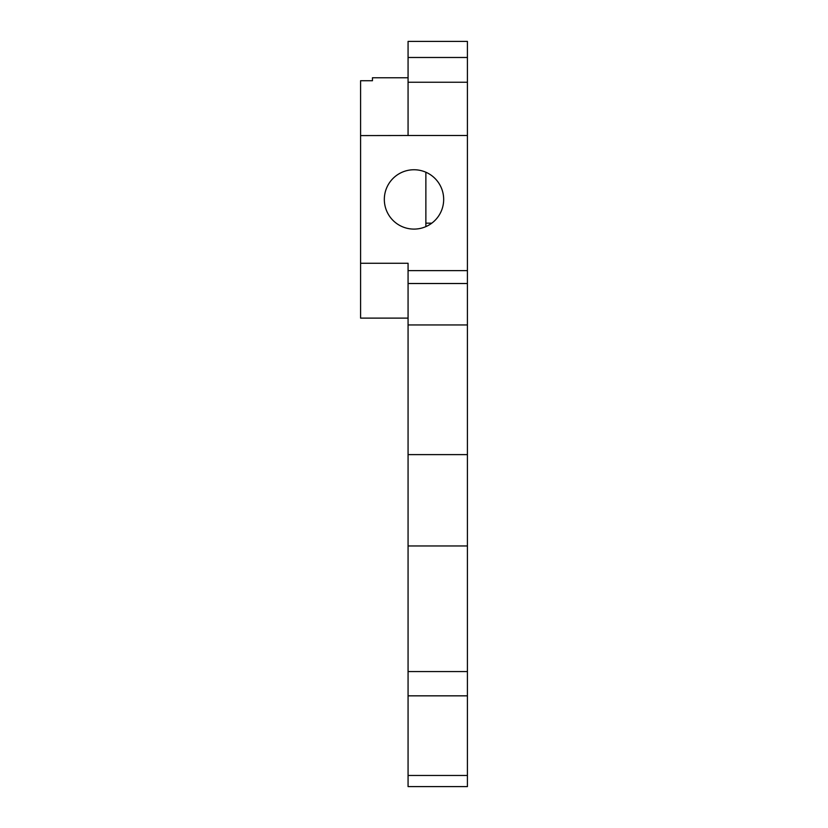 <?xml version="1.0" encoding="UTF-8"?>
<svg xmlns="http://www.w3.org/2000/svg" width="828" height="828" viewBox="0 0 828 828"><rect width="100%" height="100%" fill="white"/><g stroke="black" fill="none" stroke-linecap="round" stroke-linejoin="round"><path stroke-width="1.24" d="M467.416 324.949L467.416 786.6L408.069 786.6L408.069 324.949L467.416 324.949L467.416 82.241L408.069 82.241L408.069 135.502L467.416 135.502M408.069 324.949L408.069 283.518L467.416 283.518M414 229.097A29.673 29.673 0 0 1 384.327 199.424A29.673 29.673 0 0 1 414 169.75A29.673 29.673 0 0 1 443.673 199.424A29.673 29.673 0 0 1 414 229.097M360.584 318.118L408.069 318.118L360.584 318.118L360.584 263.252L408.069 263.252L408.069 283.518M425.871 172.224L425.871 226.624M408.069 77.76L372.455 77.76L372.455 80.73L360.584 80.73L360.584 135.595L408.069 135.502M408.069 57.484L467.416 57.484L467.416 41.4L408.069 41.4L408.069 82.241M467.416 57.484L467.416 82.241M408.069 775.474L467.416 775.474M360.584 135.595L360.584 263.252M425.871 223.167L431.802 223.167M372.455 80.73L360.584 80.73M408.069 454.613L467.416 454.613M408.069 270.642L467.416 270.642M408.069 695.841L467.416 695.841M408.069 545.962L467.416 545.962M408.069 671.56L467.416 671.56"/></g></svg>
